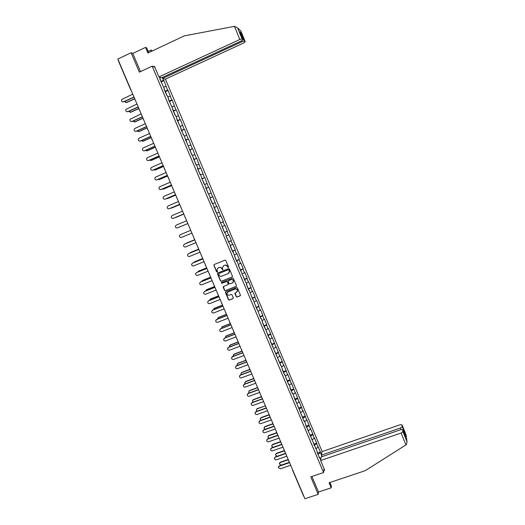 <?xml version="1.0" encoding="UTF-8"?>
<svg xmlns="http://www.w3.org/2000/svg" width="525" height="525" viewBox="0 0 525 525"><rect width="100%" height="100%" fill="white"/><g stroke="black" fill="none" stroke-linecap="round" stroke-linejoin="round"><path stroke-width="0.79" d="M228.316 267.579L228.559 266.982L225.822 260.512L224.963 260.144L214.213 264.502L213.872 265.348L216.608 271.799L217.206 272.055L217.481 271.642L216.923 269.791L218.177 267.914L219.069 267.553C220.277 267.205 221.189 267.592 221.799 268.728L222.757 269.817L222.469 267.592L223.729 265.676L224.628 265.309C225.835 264.961 226.748 265.355 227.364 266.483L228.316 267.579M223.296 265.912L224.752 265.21C225.96 264.863 226.872 265.25 227.489 266.385L228.493 267.455M214.148 264.528L214.01 265.25L216.746 271.688L217.376 271.93M217.763 268.144L219.201 267.448C220.408 267.1 221.314 267.494 221.931 268.623L222.928 269.692M236.191 296.691L237.051 297.058L240.069 295.87L240.463 295.24L237.392 287.89L236.539 287.523L225.789 291.782L225.396 292.379L228.467 299.736L229.32 300.103L232.956 298.673L233.297 297.832L232.004 294.787L231.151 294.413L229.346 295.129C228.007 295.411 227.2 294.866 226.931 293.508L227.981 291.9L235.056 289.098C236.375 288.816 237.182 289.334 237.477 290.673L236.427 292.333L234.852 293.416L236.191 296.691L237.162 296.933L240.358 295.634M310.78 476.871L318.176 494.34L304.933 498.75L117.83 59.036L131.125 52.736L139.348 72.148L152.184 66.15L323.571 472.546L310.78 476.871M232.102 277.029L232.444 276.183L229.412 269.01L228.559 268.642L217.803 272.967L217.468 273.814L220.5 280.96L221.353 281.328L232.352 276.846M233.408 278.46L236.434 285.62L236.093 286.46L225.343 290.725L224.49 290.358L223.145 287.063L223.532 286.466L227.889 284.734L228.224 283.894L227.364 281.859L226.511 281.492L221.983 283.303L221.347 282.87L221.622 282.457L232.555 278.092L233.408 278.46M324.076 468.746L323.571 472.546M322.153 451.572L165.434 79.118M152.184 66.15L154.855 67.22M317.651 453.049L320.408 452.097L318.111 446.644L317.999 447.287L316.017 448.711M320.408 452.097L321.95 456.678M320.716 459.874L319.613 457.255L319.508 457.938L317.166 452.379L317.277 451.703L305.576 424.869L305.714 424.259L304.198 420.669L304.06 421.273L292.543 393.008L292.373 393.553L289.99 387.896L290.168 387.365L288.638 383.742L288.461 384.267L284.727 374.456L284.537 374.962L282.148 369.285L282.338 368.793L270.309 341.191L270.526 340.764L268.984 337.096L268.761 337.516L265.02 327.698L264.79 328.099L262.369 322.357L262.605 321.969L261.056 318.281L260.813 318.662L257.073 308.844L256.823 309.199L253.089 299.381L252.827 299.716L249.093 289.898L248.824 290.213L246.376 284.412L246.652 284.11L238.324 265.302L238.619 265.046L237.044 261.306L236.749 261.562L233.008 251.731L232.7 251.961L230.232 246.107L230.547 245.89L226.177 236.473L226.498 236.283L224.91 232.516L224.582 232.7L212.691 203.516L212.336 203.634L209.836 197.708L210.197 197.603L205.728 187.957L206.102 187.878L204.494 184.065L204.12 184.144L200.386 174.307L199.999 174.359L197.479 168.394L197.873 168.354L196.258 164.522L195.864 164.555L192.13 154.718L191.723 154.724L183.835 135.037L183.409 134.997L180.869 128.966L181.302 129.025L176.689 119.05L177.128 119.129L175.501 115.257L175.055 115.172L172.502 109.115L172.955 109.213L168.302 99.153L168.761 99.271L167.121 95.379L166.655 95.248L164.089 89.165L164.568 89.309L159.869 79.15L160.355 79.321L159.423 77.109M162.291 77.49L163.537 80.443L160.742 81.211M161.234 81.887L164.003 80.607L163.537 80.443M164.003 80.607L167.678 90.28L164.896 91.068M165.368 91.691L168.131 90.418L167.678 90.28M168.131 90.418L171.806 100.091L169.037 100.898M169.49 101.469L172.252 100.209L171.806 100.091M172.252 100.209L175.927 109.876L173.171 110.709M173.598 111.221L175.927 109.876M176.361 109.974L180.036 119.634L177.299 120.501M177.699 120.953L180.036 119.634M180.462 119.713L184.137 129.38L181.414 130.259M182.661 133.219L181.775 130.633L184.137 129.38M184.557 129.432L188.232 139.092L185.515 140.004M185.883 140.372L188.232 139.092M188.639 139.125L192.314 148.785L189.61 149.717M189.919 150.019L192.314 148.785M192.708 148.798L196.383 158.458L193.699 159.416M193.902 159.698L196.383 158.458M196.77 158.445L200.445 168.105L197.774 169.083M197.886 169.345L200.445 168.105M200.826 168.072L204.501 177.732L201.843 178.736M201.928 178.94L204.501 177.732M204.868 177.673L208.543 187.333L205.898 188.363M205.957 188.508L208.543 187.333M208.904 187.254L212.579 196.914L209.948 197.964M209.987 198.056L212.579 196.914M212.927 196.809L216.602 206.469L213.983 207.546M213.997 207.585L216.602 206.469M216.937 206.345L220.618 216.005L218.354 216.956M220.441 222.863L223.381 221.642L220.946 215.86L220.618 216.005M223.381 221.642L223.053 221.799L224.621 225.514L222.37 226.492M224.431 232.332L227.371 231.118L224.943 225.35L224.621 225.514M227.371 231.118L227.056 231.302L228.618 235.01L226.38 236.001M228.414 241.782L231.348 240.575L228.926 234.819L228.618 235.01M231.348 240.575L231.046 240.778L232.601 244.473L230.377 245.483M232.385 251.206L235.325 250.005L232.903 244.269L232.601 244.473M235.325 250.005L235.023 250.228L236.578 253.923L234.367 254.953M235.312 258.156L236.342 260.59L239.282 259.422L236.873 253.693L236.578 253.923M239.282 259.422L239 259.658L240.548 263.347L238.343 264.397M240.384 269.955L243.239 268.807L240.831 263.091L240.548 263.347M243.239 268.807L242.957 269.069L244.506 272.744L242.314 273.814M244.401 279.28L247.183 278.178L244.781 272.475L244.506 272.744M247.183 278.178L246.914 278.46L248.456 282.122L246.277 283.211M248.345 288.586L251.114 287.523L248.719 281.833L248.456 282.122M251.114 287.523L250.858 287.825L252.394 291.48L250.228 292.589M252.151 298.115L255.038 296.842L252.65 291.172L252.394 291.48M255.038 296.842L254.789 297.17L256.325 300.818L254.166 301.947M256.082 307.44L258.956 306.147L256.574 300.484L256.325 300.818M258.956 306.147L258.713 306.495L260.249 310.131L258.103 311.279M260.105 316.496L262.868 315.427L260.485 309.776L260.249 310.131M262.868 315.427L262.631 315.794L264.16 319.423L262.027 320.591M264.003 325.743L266.766 324.686L264.39 319.049L264.16 319.423M266.766 324.686L266.543 325.073L268.065 328.696L265.939 329.877M267.888 334.976L270.651 333.926L268.282 328.302L268.065 328.696M270.651 333.926L271.957 337.942L269.843 339.15M271.773 344.183L274.529 343.14L272.173 337.529L271.957 337.942M274.529 343.14L275.848 347.169L273.742 348.397M275.645 353.371L278.401 352.334L276.045 346.736L275.848 347.169M278.401 352.334L279.72 356.377L277.627 357.623M279.503 362.532L282.266 361.508L279.917 355.924L279.72 356.377M282.266 361.508L283.592 365.564L281.505 366.824M283.362 371.68L286.118 370.663L283.776 365.092L283.592 365.564M286.118 370.663L287.451 374.732L285.377 376.005M287.208 380.802L289.964 379.792L287.621 374.233L287.451 374.732M289.964 379.792L291.296 383.873L289.236 385.166M291.04 389.904L293.797 388.907L291.467 383.362L291.296 383.873M293.797 388.907L295.142 392.995L293.088 394.308M294.866 398.987L297.629 397.996L295.299 392.464L295.142 392.995M297.629 397.996L298.974 402.098L296.933 403.43M298.686 408.05L301.442 407.065L299.119 401.546L298.974 402.098M301.442 407.065L302.794 411.173L300.766 412.525M302.498 417.093L305.255 416.115L302.938 410.602L302.794 411.173M305.255 416.115L306.607 420.236L304.592 421.608M306.298 426.11L309.054 425.138L306.744 419.646L306.607 420.236M309.054 425.138L310.413 429.273L308.411 430.664M310.091 435.107L312.848 434.149L310.537 428.663L310.413 429.273M312.848 434.149L314.213 438.29L312.217 439.701M313.871 444.091L316.627 443.133L314.331 437.66L314.213 438.29M316.627 443.133L317.999 447.287M315.368 448.107L315.774 448.14M316.522 443.776L314.226 445.403M311.522 438.979L311.922 439.005M312.729 434.766L310.426 436.38M307.663 429.824L308.063 429.85M308.93 425.742L306.613 427.33M303.798 420.656L304.198 420.669M305.117 416.692L302.787 418.267M299.926 411.462L300.32 411.469M301.304 407.63L298.961 409.178M296.041 402.248L296.435 402.248M297.472 398.541L295.122 400.07M292.149 393.015L292.543 393.008M293.639 389.432L291.27 390.935M288.245 383.755L288.638 383.742M289.793 380.297L287.418 381.787M284.333 374.476L284.727 374.456M285.941 371.149L283.553 372.612M280.416 365.177L280.803 365.151M282.076 361.974L279.674 363.418M276.491 355.858L276.872 355.819M278.204 352.78L275.789 354.204M272.547 346.513L272.928 346.467M274.326 343.567L271.897 344.964M268.603 337.148L268.984 337.096M270.441 334.333L267.999 335.711M264.646 327.757L265.02 327.698M266.543 325.073L264.088 326.432M260.682 318.347L261.056 318.281M262.631 315.794L260.164 317.126M256.705 308.917L257.073 308.844M258.713 306.495L256.239 307.808M252.722 299.46L253.089 299.381M254.789 297.17L252.302 298.463M248.725 289.984L249.093 289.898M250.858 287.825L248.351 289.091M244.722 280.481L245.083 280.389M246.914 278.46L244.394 279.707M240.713 270.959L241.067 270.861M242.957 269.069L240.43 270.296M236.69 261.417L237.044 261.306M239 259.658L236.453 260.866M232.654 251.849L233.008 251.731M235.023 250.228L232.47 251.409M228.611 242.261L228.966 242.137M231.046 240.778L228.473 241.933M224.562 232.647L224.91 232.516M227.056 231.302L224.47 232.431M220.5 223.007L220.848 222.869M223.053 221.799L220.461 222.908M219.043 212.277L216.779 213.222M213.944 207.46L214.292 207.309M215.027 202.735L212.75 203.661M209.862 197.761L210.197 197.603M210.998 193.167L208.714 194.073M205.767 188.042L206.102 187.878M206.962 183.579L204.665 184.465M201.659 178.297L201.994 178.126M202.912 173.972L200.602 174.832M197.544 168.532L197.873 168.354M198.857 164.338L196.534 165.178M193.417 158.747L193.745 158.557M194.795 154.678L192.458 155.498M190.719 144.998L188.37 145.799M186.631 135.299L184.275 136.08M182.536 125.573L180.167 126.328M178.434 115.822L176.046 116.563M174.32 106.05L171.924 106.765M170.192 96.252L167.783 96.954M166.058 86.435L163.636 87.111M148.706 52.631L146.737 47.965L145.556 47.407L132.799 53.445L131.125 52.736M318.176 494.34L318.504 492.03L311.922 476.483M319.207 457.216L319.613 457.255M320.303 452.76L318.025 454.414M217.718 273.013L217.599 273.702L220.631 280.842L221.484 281.21L232.221 276.918M228.854 270.014L228.257 269.758L218.82 273.551L218.958 275.021C219.568 276.15 220.48 276.544 221.688 276.196L228.139 273.61L229.399 271.648L228.979 269.909L228.257 269.758M218.774 273.571L228.382 269.653M228.775 273.203L229.517 271.543L229.228 270.9M228.979 269.909L229.353 270.788M223.407 286.538L224.615 290.233L225.468 290.601L236.362 286.25M228.145 284.543L228.349 283.776L227.489 281.748L226.636 281.38L221.983 283.303M221.563 282.483L222.108 283.185M232.411 282.929L233.468 281.282C233.179 279.93 232.372 279.398 231.039 279.687L228.546 280.685L228.204 281.531L229.064 283.559L229.917 283.927L232.411 282.929M233.021 282.516L233.586 281.164C233.297 279.818 232.49 279.287 231.164 279.576L231.039 279.687M228.414 280.757L231.164 279.576M235.082 292.897L236.309 296.559M237.097 291.854L237.595 290.548C237.3 289.216 236.493 288.691 235.174 288.973L235.056 289.098M227.476 292.215L235.174 288.973M225.645 291.861L228.592 299.604L229.445 299.972L233.074 298.541M124.556 101.522L126.781 102.473L125.797 102.539M126.505 102.421L134.689 98.654M126.781 102.473L134.754 98.805M132.766 94.139L121.702 99.527C121.288 101.207 121.898 101.968 123.539 101.804L122.824 101.922M134.046 97.151L123.821 101.863M133.98 96.994L123.539 101.804M234.445 26.355L237.562 27.864L242.084 38.909L239.827 39.48L234.445 26.355L184.249 35.877L147.919 53.005L145.556 47.407M162.409 77.431L162.783 78.33L165.224 79.216L243.731 42.958L245.267 41.81L244.427 41.042L242.215 41.606L241.835 40.674M162.783 78.33L242.215 41.606M148.201 51.43L151.128 50.052L152.381 50.899M151.633 51.253L151.128 50.052M153.628 66.728L154.481 66.327L158.957 76.939L161.483 77.858L241.408 40.884L242.963 39.71L242.084 38.909M158.957 76.939L239.827 39.48M132.799 53.445L140.49 71.61M240.936 34.755L241.231 33.233L244.427 41.042M242.957 39.703L239.905 32.248M240.85 31.008L245.267 41.81L240.85 31.008L239.918 30.135M320.618 460.537L401.093 433.046L402.905 431.655L402.655 429.778L400.687 429.712L321.149 456.947L320.618 460.537L324.673 470.164L323.853 470.439M402.905 431.655L407.019 441.728L406.37 444.636L365.249 470.663L329.09 482.777L331.209 487.797L331.387 486.098L329.877 482.514M331.209 487.797L318.504 492.03M402.248 426.641L402.012 424.837L400.076 424.777L321.937 451.644L321.425 455.109L400.47 428L402.248 426.641L405.142 433.729L404.04 433.158M322.068 456.638L321.425 455.109M405.398 436.492L402.655 429.798M406.094 435.113L402.012 424.85M128.75 111.359L130.922 112.186L129.99 112.258M130.653 112.14L138.836 108.399M130.922 112.186L138.895 108.544M132.937 121.157L135.056 121.866L134.183 121.957M134.794 121.833L142.971 118.118M135.056 121.866L143.023 118.25M137.13 130.935L139.178 131.526L138.364 131.624M138.915 131.506L147.098 127.818M139.178 131.526L147.144 127.936M141.317 140.687L143.292 141.166L142.537 141.271M143.036 141.153L151.213 137.498M143.292 141.166L151.259 137.602M145.51 150.406L147.394 150.78L146.705 150.892M147.144 150.78L155.321 147.151M147.394 150.78L155.361 147.243M136.972 104.022L125.869 109.43C125.521 111.083 126.144 111.818 127.739 111.641L127.076 111.766M138.246 107.015L128.015 111.687M138.18 106.864L127.739 111.641M141.166 113.879L130.029 119.313C129.741 120.934 130.371 121.649 131.933 121.459L131.316 121.583M142.426 116.852L132.202 121.492M142.373 116.714L131.933 121.459M145.346 123.71L134.912 128.428L134.19 129.163C133.947 130.751 134.59 131.447 136.113 131.25L135.555 131.375M146.606 126.663L136.382 131.276M146.554 126.545L136.113 131.25M149.52 133.521L139.086 138.206L138.338 138.987C138.147 140.549 138.797 141.225 140.287 141.022L139.781 141.14M150.773 136.454L140.549 141.035M150.721 136.343L140.287 141.022M153.687 143.305L143.246 147.958L142.485 148.785C142.334 150.321 142.99 150.977 144.447 150.767L144.001 150.878M154.928 146.219L144.703 150.767M154.888 146.127L144.447 150.767M149.697 160.105L150.859 160.493M186.88 142.734L185.66 140.339M151.239 160.388L159.416 156.778M151.482 160.374L159.456 156.863M157.841 153.07L147.4 157.684L146.619 158.557C146.508 160.059 147.171 160.702 148.601 160.486L148.214 160.591M159.075 155.964L148.851 160.479M159.036 155.879L148.601 160.486M153.891 169.772L155.013 170.061M155.328 169.969L163.505 166.386M155.571 169.949L163.537 166.458M161.982 162.809L151.548 167.39L150.747 168.302C150.675 169.778 151.338 170.408 152.742 170.185L152.421 170.284M163.209 165.683L152.985 170.166M163.177 165.611L152.742 170.185M158.084 179.406L159.154 179.609M159.41 179.524L167.587 175.973M159.639 179.498L167.613 176.032M166.117 172.522L155.682 177.069L154.875 178.021C154.829 179.471 155.492 180.088 156.87 179.858L156.621 179.944M167.337 175.383L157.113 179.832M167.311 175.324L156.87 179.858M162.278 189.02L163.295 189.125M199.087 171.708L197.892 169.365M163.478 189.066L171.655 185.535M200.196 174.333L199.205 172.482M163.708 189.02L171.675 185.581M170.244 182.214L159.803 186.729L158.99 187.72C158.97 189.144 159.639 189.742 160.998 189.512L160.808 189.577M171.452 185.056L161.227 189.473M171.432 185.01L160.998 189.512M166.491 198.594L167.416 198.621M167.534 198.575L175.711 195.07M167.764 198.522L175.731 195.11M174.359 191.887L163.925 196.37L163.091 197.387C163.098 198.791 163.774 199.375 165.106 199.146L164.988 199.185M175.56 194.709L165.336 199.093M175.54 194.67L165.106 199.146M170.717 208.143L171.537 208.09M171.59 208.071L179.767 204.593M208.418 193.85L207.309 191.704M171.806 208.005L179.773 204.619M178.461 201.534L168.026 205.984L167.193 207.034C167.219 208.412 167.895 208.983 169.207 208.753L169.162 208.773M169.207 208.753L179.642 204.31L169.437 208.688M174.982 217.645L175.665 217.527M211.214 200.484L210.039 198.181M175.626 217.54L183.802 214.088L175.842 217.462M182.556 211.155L172.121 215.572L171.281 216.648C171.334 218.006 172.003 218.564 173.302 218.334L173.342 218.321M173.302 218.334L183.737 213.931L173.519 218.262M179.36 227.076L187.832 223.558M215.237 210.026L214.069 207.743M216.536 213.117L215.368 210.833M179.662 226.984L187.838 223.565M186.644 220.756L176.21 225.14L175.363 226.242C175.429 227.581 176.105 228.132 177.384 227.896L187.819 223.525L177.384 227.896M182.674 233.625L182.208 233.881M218.262 217.206L219.076 219.627M219.562 220.283L220.375 222.712M180.442 234.616L179.432 235.81C179.524 237.129 180.2 237.668 181.46 237.438L191.894 233.093M180.495 234.59L190.719 230.331L180.285 234.688M194.709 239.722L185.994 243.508M223.558 229.779L224.378 232.214M194.703 239.708L186.743 243.003M184.373 244.197L183.494 245.359C183.599 246.652 184.275 247.183 185.522 246.953L195.956 242.642M184.557 244.105L194.775 239.873M184.354 244.21L194.782 239.892M190.483 252.518L189.879 253.076M198.719 249.132L190.542 252.492M227.555 239.262L228.375 241.697M198.706 249.106L190.739 252.381M188.35 253.732L187.55 254.881C187.668 256.154 188.344 256.679 189.577 256.449L200.012 252.171M188.613 253.595L198.831 249.395M188.409 253.713L198.844 249.427M194.421 261.916L193.791 262.598M202.716 258.523L194.539 261.857M202.696 258.49L194.736 261.739M192.334 263.248L191.592 264.377C191.73 265.637 192.406 266.149 193.62 265.919L204.054 261.673M192.655 263.064L202.873 258.897M192.458 263.189L202.886 258.937M198.345 271.294L197.728 272.088M234.439 255.596L235.056 257.539M206.699 267.894L198.529 271.202M206.679 267.848L198.713 271.071M196.311 272.738L195.628 273.853C195.773 275.093 196.448 275.599 197.656 275.369L208.09 271.156M196.685 272.508L206.902 268.373M196.494 272.646L206.922 268.426M202.269 280.652L201.672 281.544M210.676 277.239L202.506 280.527M210.65 277.18L202.689 280.383M200.281 282.201L199.657 283.297C199.815 284.524 200.491 285.022 201.685 284.799L212.113 280.619M200.707 281.932L210.925 277.83M200.524 282.082L210.952 277.889M206.181 289.99L205.616 290.975M214.646 286.571L206.476 289.826M214.613 286.499L206.653 289.675M204.251 291.651L203.674 292.727C203.844 293.941 204.514 294.427 205.702 294.203L216.129 290.056M204.724 291.336L214.942 287.26M204.54 291.493L214.974 287.332M210.092 299.303L209.573 300.379M218.603 295.87L210.433 299.106M247.387 286.309L248.213 288.77M218.571 295.792L210.61 298.942M208.208 301.081L207.683 302.131C207.861 303.325 208.537 303.811 209.705 303.588L220.132 299.467M208.727 300.713L218.945 296.671M208.55 300.884L218.977 296.756M213.997 308.602L214.554 308.195L213.524 309.757M222.554 305.156L214.384 308.365M222.515 305.064L214.554 308.195M212.159 310.485L212.723 310.072L211.68 311.509C211.87 312.69 212.54 313.169 213.708 312.946L224.129 308.864M212.723 310.072L222.941 306.062M212.553 310.249L222.981 306.154M217.895 317.874L218.492 317.422L217.481 319.108M226.498 314.416L218.328 317.605M226.452 314.311L218.492 317.422M216.11 319.863L216.713 319.41L215.67 320.867C215.867 322.035 216.543 322.507 217.691 322.284L228.119 318.235M216.713 319.41L226.925 315.427M216.543 319.594L226.971 315.532M221.786 327.127L222.416 326.629L221.438 328.433M230.429 323.656L222.259 326.819M230.377 323.544L222.416 326.629M220.054 329.228L220.69 328.722L219.653 330.205C219.857 331.36 220.526 331.826 221.675 331.603L232.096 327.58M220.69 328.722L230.902 324.772M220.526 328.919L230.948 324.89M225.678 336.354L226.341 335.81L225.389 337.733M234.347 332.876L226.183 336.013M234.294 332.752L226.341 335.81M223.985 338.566L224.654 338.015L223.624 339.517C223.834 340.659 224.51 341.119 225.645 340.902L236.066 336.906M224.654 338.015L234.865 334.09M224.497 338.225L234.924 334.222M229.556 345.562L230.245 344.971L229.346 347.005M238.265 342.07L230.094 345.188M238.206 341.939L230.245 344.971M227.916 347.878L228.618 347.281L227.588 348.803C227.804 349.939 228.473 350.392 229.602 350.175L240.023 346.211M228.618 347.281L238.829 343.396M228.46 347.504L238.882 343.534M233.435 354.749L234.15 354.119L233.133 355.635L233.297 356.258M242.169 351.251L233.999 354.342M242.104 351.107L234.15 354.119M231.84 357.171L232.562 356.534L231.538 358.07C231.761 359.192 232.437 359.645 233.553 359.428L243.974 355.497M232.562 356.534L242.773 352.675M232.418 356.764L242.839 352.82M237.3 363.91L238.042 363.234L237.031 364.777L237.254 365.479M246.061 360.406L237.897 363.471M274.509 351.153L274.641 351.481M245.995 360.248L238.042 363.234M235.758 366.443L236.506 365.761L235.482 367.316C235.712 368.425 236.381 368.872 237.497 368.662L247.918 364.763M236.506 365.761L246.711 361.928M236.362 365.997L246.783 362.092M241.165 373.052L241.92 372.337L240.916 373.892L241.205 374.679M249.952 369.541L241.782 372.579M278.375 360.334L278.519 360.682M249.808 369.397L241.92 372.337M239.669 375.69L240.437 374.968L239.42 376.543C239.656 377.639 240.325 378.085 241.428 377.869L251.849 374.003M240.437 374.968L250.642 371.168M240.293 375.217L250.714 371.339M245.024 382.174L245.798 381.419L244.794 382.988L245.155 383.86M253.752 378.683L245.661 381.668M282.233 369.495L282.391 369.863M253.601 378.532L245.798 381.419M243.574 384.917L244.361 384.149L243.344 385.744C243.587 386.833 244.256 387.273 245.352 387.056L255.773 383.224M244.361 384.149L254.566 380.382M244.223 384.412L254.645 380.566M248.87 391.269L249.664 390.475L248.666 392.063L249.113 393.008M257.545 387.798L249.532 390.738M286.086 378.637L286.25 379.024M257.434 387.621L249.664 390.475M247.472 394.117L248.273 393.317L247.262 394.918C247.511 396.001 248.174 396.434 249.27 396.224L259.685 392.418M248.273 393.317L258.477 389.576M248.141 393.586L258.556 389.767M252.715 400.339L253.516 399.518L252.525 401.113L253.063 402.137M261.378 396.88L253.391 399.788M290.036 387.772L290.102 388.165M261.306 396.677L253.516 399.518M251.363 403.298L252.177 402.458L251.173 404.079C251.423 405.149 252.085 405.582 253.175 405.372L263.589 401.592M252.177 402.458L262.382 398.751M252.046 402.734L262.467 398.947M256.548 409.395L257.368 408.535L256.377 410.143L257.027 411.239M265.237 405.93L257.243 408.817M293.974 396.92L293.947 397.281M294.958 399.197L294.892 399.532M265.276 405.969L257.368 408.535M255.242 412.453L256.069 411.58L255.071 413.214C255.327 414.277 255.99 414.704 257.073 414.501L267.488 410.753M256.069 411.58L266.273 407.899M255.944 411.869L266.365 408.109M260.38 418.425L261.207 417.533L260.223 419.16L260.991 420.308M269.122 414.94L261.089 417.821M298.784 408.279L297.846 406.278M269.122 414.691L261.207 417.533M259.12 421.588L259.954 420.683L258.963 422.33C259.219 423.38 259.882 423.806 260.958 423.603L271.373 419.882M259.954 420.683L270.158 417.027M259.836 420.978L270.25 417.25M264.2 427.429L265.033 426.51L264.055 428.144L264.967 429.358M273.02 423.924L264.922 426.805M302.603 417.342L302.551 417.697M272.987 423.675L265.033 426.51M262.986 430.697L263.832 429.758L262.841 431.419C263.104 432.462 263.767 432.889 264.836 432.685L275.251 428.997M263.832 429.758L274.037 426.136M263.721 430.067L274.135 426.372M268.012 436.419L268.859 435.461L267.881 437.115L268.957 438.375M276.911 432.895L268.748 435.776M306.41 426.379L306.364 426.746M276.806 432.659L268.859 435.461M266.844 439.786L267.704 438.821L266.713 440.495C266.982 441.532 267.645 441.945 268.708 441.748L279.123 438.093M267.704 438.821L277.902 435.225M267.592 439.136L278.007 435.468M271.819 445.384L272.672 444.399L271.701 446.066L272.98 447.359M280.724 441.86L272.567 444.721M310.209 435.396L310.17 435.776M280.619 441.617L272.672 444.399M270.697 448.855L271.563 447.858L270.578 449.544C270.848 450.575 271.51 450.988 272.567 450.791L282.982 447.162M271.563 447.858L281.761 444.294M271.458 448.186L281.866 444.544M275.618 454.322L276.472 453.318L275.507 454.991L277.095 456.291M284.53 450.811L276.373 453.646M314.002 444.393L313.97 444.787M284.425 450.555L276.472 453.318M274.542 457.898L275.408 456.875L274.431 458.574C274.706 459.592 275.369 460.005 276.419 459.815L286.834 456.212M275.408 456.875L285.607 453.337M275.31 457.209L285.718 453.6M279.405 463.247L280.271 462.21L279.307 463.903L281.269 465.117L289.426 462.308M288.33 459.736L280.173 462.551M317.783 453.37L317.756 453.771M288.218 459.473L280.271 462.21M278.381 466.922L279.254 465.872L278.283 467.585L280.265 468.812L290.673 465.242M279.254 465.872L289.446 462.361M279.156 466.22L289.564 462.637M131.138 90.32L130.85 89.631M292.753 470.131L292.438 469.383M143.43 119.634L143.345 119.004M160.184 159.003L160.558 159.462L160.145 158.996M164.345 168.787L164.725 169.247L164.312 168.781M168.499 178.546L168.879 179.005M172.64 188.285L172.574 187.694M177.161 198.47L176.708 197.407M176.774 197.997L177.155 198.457M181.282 208.162L180.83 207.099M180.902 207.69L181.276 208.143M185.391 217.809L184.944 216.766M189.492 227.456L189.052 226.413M193.587 237.077L193.148 236.04M197.669 246.671L197.229 245.634M201.744 256.246L201.305 255.216M205.433 265.348L205.367 264.771M205.446 265.374L205.807 265.801M209.488 274.877L209.429 274.299M209.508 274.91L209.862 275.33M213.537 284.386L213.472 283.808M213.55 284.425L213.911 284.832M217.573 293.869L217.507 293.298M221.596 303.332L221.537 302.761M225.619 312.775L225.553 312.204M229.622 322.192L229.563 321.622M233.625 331.59L233.559 331.019M237.608 340.961L237.549 340.397M241.592 350.313L241.533 349.755M245.562 359.645L245.503 359.087M249.519 368.95L249.46 368.392M253.477 378.236L253.418 377.685M257.414 387.502L257.362 386.951M261.352 396.749L261.293 396.191M265.263 406.022L265.217 405.418M269.187 415.17L269.135 414.619M273.098 424.351L273.039 423.8M276.99 433.506L276.938 432.961M280.882 442.641L280.822 442.096M284.76 451.756L284.701 451.211M288.632 460.852L288.573 460.307M240.863 31.041L237.562 27.864M239.722 31.802L241.231 33.233M406.993 441.65L406.009 434.608M405.142 433.729L405.589 436.958M405.963 444.918L401.093 433.046M401.12 429.581L400.47 428M118.355 60.795L130.705 89.801M292.51 470.039L303.653 496.23M130.712 89.834L131.138 90.313M134.905 99.166L134.938 99.757M139.132 109.095L139.164 109.686M147.551 128.888L147.584 129.478M151.745 138.751L151.778 139.335M155.932 148.582L155.964 149.172M160.105 158.399L160.138 158.983M164.273 168.184L164.305 168.774M168.427 177.949L168.879 179.018M184.984 217.363L185.397 217.829M189.039 226.492L189.499 227.476M193.134 236.132L193.594 237.097M197.216 245.746L197.682 246.698M201.292 255.34L201.757 256.279M205.354 264.908L205.413 265.368M205.413 265.374L205.82 265.834M209.409 274.457L209.882 275.369M213.458 283.979L213.924 284.878M217.494 293.475L217.96 294.368M221.517 302.951L221.576 303.365M221.583 303.378L221.99 303.831M225.54 312.401L225.599 312.808M225.606 312.821L226.006 313.274M229.543 321.832L229.609 322.225M229.615 322.245L230.016 322.698M233.546 331.242L233.605 331.623M233.612 331.642L234.019 332.095M237.536 340.627L237.595 341.001M237.602 341.02L238.009 341.473M241.513 349.985L241.579 350.359M241.585 350.378L241.986 350.825M245.483 359.33L245.549 359.691M245.556 359.71L245.963 360.163M249.447 368.642L249.92 369.475M253.398 377.941L253.463 378.289M253.477 378.315L253.877 378.761M257.342 387.214L257.408 387.555M257.421 387.581L257.821 388.034M261.279 396.46L261.338 396.802M261.352 396.834L261.752 397.281M265.276 406.055L265.676 406.501M269.122 414.901L269.181 415.229M269.194 415.262L269.594 415.708M273.026 424.082L273.085 424.41M273.105 424.443L273.505 424.889M277.003 433.604L277.403 434.05M280.888 442.746L281.288 443.192M284.773 451.861L285.173 452.314M288.645 460.963L289.045 461.409M162.192 84.157L161.168 81.729M162.684 85.332L162.514 84.912M242.963 39.71L239.748 31.848M239.905 32.235L241.283 33.541M402.655 429.778L405.569 436.898M402.012 424.837L406.022 434.628L407.019 441.728M166.333 93.982L165.309 91.56M166.898 95.314L166.648 94.73M170.461 103.773L169.444 101.358M171.091 105.276L170.776 104.528M174.582 113.551L173.565 111.143M175.278 115.211L174.897 114.299M178.69 123.303L177.673 120.894M179.458 125.127L179.005 124.051M183.625 135.017L183.1 133.777M187.779 144.88L187.189 143.482M190.956 152.414L189.952 150.032M191.927 154.724L191.271 153.162M195.031 162.074L194.027 159.692M196.068 164.542L195.339 162.816M203.142 181.322L202.138 178.953M204.31 184.104L203.451 182.063M207.185 190.916L206.187 188.547M212.52 203.575L211.523 201.219M223.256 229.051L222.272 226.728M227.246 238.534L226.341 236.375M231.236 247.99L230.396 245.995M232.523 251.042L231.538 248.712M239.177 266.831L238.475 265.171M240.457 269.876L239.479 267.56M243.134 276.222L242.504 274.726M244.414 279.261L243.436 276.944M247.078 285.593L246.52 284.261M251.022 294.938L250.523 293.764M252.295 297.957L251.324 295.654M254.947 304.264L254.52 303.253M256.22 307.276L255.248 304.979M258.871 313.569L258.51 312.716M260.137 316.575L259.173 314.278M262.782 322.849L262.487 322.16M264.042 325.848L263.084 323.564M266.68 332.108L266.457 331.577M267.947 335.101L266.982 332.817M270.578 341.348L270.421 340.974M271.832 344.334L270.874 342.057M275.717 353.542L274.759 351.271M279.589 362.729L278.631 360.465M283.454 371.897L282.502 369.639M287.306 381.045L286.355 378.794M291.152 390.173L290.207 387.923M294.991 399.276L294.046 397.031M302.636 417.421L301.77 415.36M306.449 426.464L305.642 424.561M310.249 435.488L309.514 433.742M314.042 444.491L313.373 442.897M317.828 453.469L317.225 452.032"/></g></svg>
